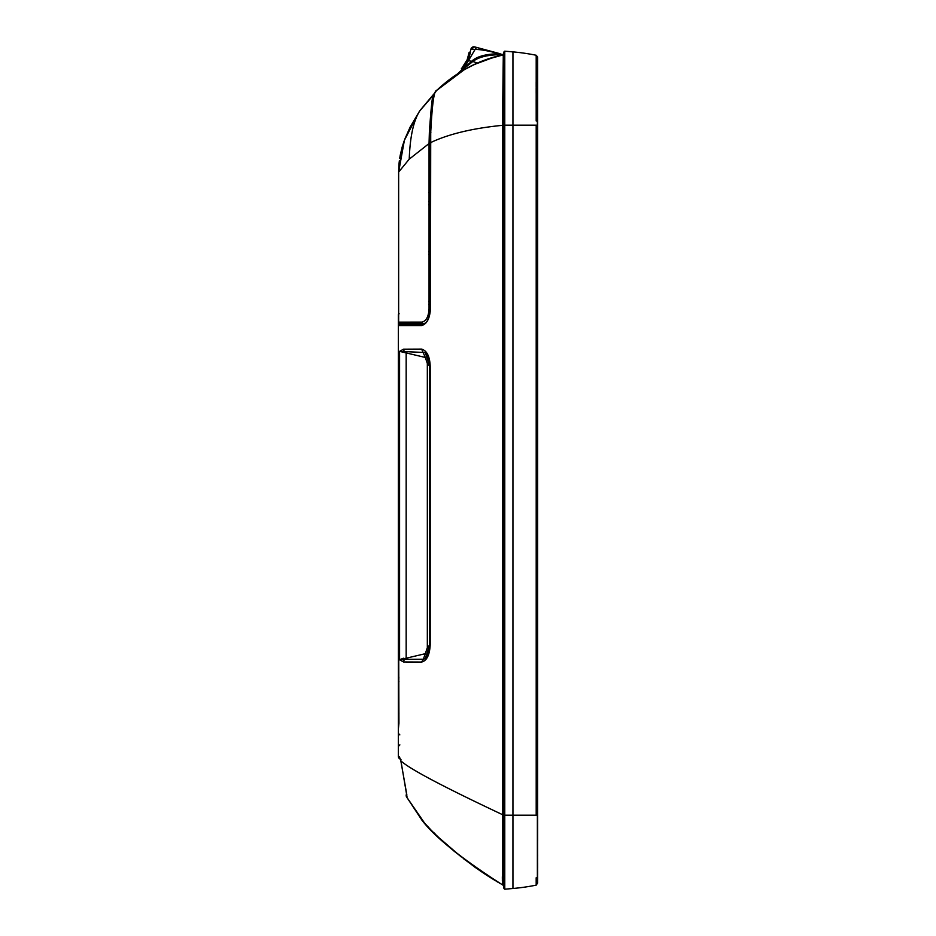 <?xml version="1.0" encoding="UTF-8"?>
<svg xmlns="http://www.w3.org/2000/svg" width="936" height="936" viewBox="0 0 936 936"><rect width="100%" height="100%" fill="white"/><g stroke="black" fill="none" stroke-linecap="round" stroke-linejoin="round"><path stroke-width="1.4" d="M503.872 888.065A0.913 0.913 0 0 0 504.773 888.978A0.913 0.913 0 0 1 503.872 888.065A0.913 0.913 0 0 0 504.773 888.978A0.913 0.913 0 0 1 503.872 888.065L503.872 52.311A0.913 0.913 0 0 1 504.773 51.398A0.913 0.913 0 0 0 503.872 52.311A0.913 0.913 0 0 1 504.773 51.398M536.188 120.978L536.199 55.259A208.997 208.997 0 0 0 512.94 51.889L504.773 51.176L504.773 889.2L512.94 888.486A208.997 208.997 0 0 0 536.199 885.128L536.176 877.792M536.176 880.694L536.188 883.49M536.188 56.218L536.188 57.014M536.176 81.865L536.176 86.65M536.176 88.312L536.176 93.249M536.176 99.684L536.188 109.828M537.369 882.005L537.358 57.213M503.872 125.178L512.94 125.178L512.94 815.197L536.199 815.197L536.199 125.178L512.94 125.178L512.94 51.889A208.997 208.997 0 0 1 536.199 55.259L537.615 57.388L537.615 882.8M537.615 120.802L537.615 118.521M537.615 109.5L537.615 104.972M537.358 56.371L537.615 57.388A1.509 1.509 -94.6 0 1 537.615 58.126L537.662 57.763A1.509 1.509 0 0 0 537.615 57.388L536.199 55.259M536.199 885.128L537.615 882.999A1.509 1.509 0 0 0 537.615 882.262A1.509 1.509 0 0 1 537.615 882.999L536.199 885.128A208.997 208.997 0 0 1 512.94 888.486L512.94 815.197L503.872 815.197M505.51 125.178L502.456 125.167L503.299 54.85C479.021 59.74 456.838 71.557 436.761 90.324C434.749 90.546 432.572 96.525 430.724 132.502L430.478 308.517C429.858 318.415 426.91 324.078 421.645 325.541L398.338 325.552L398.338 756.3L399.485 756.955L400.924 760.909C409.57 768.936 443.418 786.837 502.456 814.636L502.503 884.871C462.173 859.049 435.392 837.603 422.171 820.533L406.446 796.735L424.874 823.516C430.712 830.092 439.487 838.492 451.187 848.741L474.716 867.075L502.971 885.14M398.338 723.844L398.338 724.476M398.935 677.196L398.338 677.173L398.338 729.319L398.935 723.282L398.572 608.377L398.338 681.595L398.935 681.595M421.645 325.552A0.913 0.807 -90 0 1 422.347 324.64L399.134 324.652L398.338 325.552L398.338 314.625L399.134 313.759M398.338 351.363L398.572 472.306L398.935 357.4L398.338 351.363M398.338 400.514L398.338 438.294L398.338 400.514M398.338 376.307L398.338 425.143L398.338 376.307M398.338 383.456L398.338 422.066L398.338 383.456M399.859 758.92L400.982 759.576L399.859 758.92A3.019 3.019 0 0 1 398.338 756.3A3.019 3.019 0 0 0 399.859 758.92M398.338 677.173A3.019 3.019 180 0 0 398.935 678.974L398.338 677.173A3.019 3.019 0 0 0 398.35 677.29A3.019 3.019 0 0 1 398.338 677.173M429.565 305.85L430.349 305.779M405.3 324.652L400.456 324.652M407.113 323.634L415.467 323.634M399.157 323.259L398.338 325.552A0.913 0.913 0 0 1 399.134 324.652L407.113 323.669M430.349 142.927L430.349 308.517C429.308 318.439 426.793 323.809 422.815 324.605L423.224 324.523M425.704 322.885L424.055 323.587L424.956 323.575M474.248 64.537L494.653 56.979L503.299 54.85A6.049 6.049 -91 0 1 503.872 54.756L495.366 56.78M492.523 57.599L485.55 59.892M473.054 65.099L465.847 68.796M459.459 72.54L468.913 67.158M424.757 823.329L428.103 826.851M433.801 832.619L435.123 833.917M440.189 838.761L461.074 856.768M463.425 858.616L480.273 870.913M500.35 883.631L499.204 882.952M430.478 142.67L431.145 142.67L430.478 142.67C448.461 134.082 472.446 128.302 502.456 125.33L503.872 125.33M403.545 661.963L421.621 662.044C426.781 660.781 429.636 655.036 430.209 644.822L430.209 366.315C429.811 356.487 426.956 350.743 421.621 349.093L403.545 349.175L399.578 351.363L425.295 357.447L427.331 363.449L427.331 647.689L425.295 653.691L399.578 659.775L403.545 661.963A3.019 2.948 108.2 0 1 405.159 659.295L423.341 659.225L425.295 653.691M400.982 759.576L400.175 758.815L400.947 761.541A3.019 2.434 167.8 0 1 400.924 760.909L406.973 796.583A3.019 3.019 -100 0 1 406.774 794.875M406.973 796.583L406.446 796.735A3.019 3.019 0 0 1 406.598 793.95L406.376 792.886M399.485 756.955A3.019 3.007 120 0 0 400.503 759.236M502.328 876.775L502.328 877.5M502.339 878.53L502.339 879.384M502.351 880.343L502.363 881.221M502.456 125.167L502.456 814.636L503.872 814.636M503.872 885.444A6.049 6.049 -89 0 1 502.503 884.871M421.621 662.044L423.341 659.225L425.272 658.605L429.764 644.822L429.764 366.315L425.272 352.533L399.578 351.363L399.578 659.775L405.159 659.295L406.165 657.68L406.165 353.445L405.159 351.842A3.019 2.948 -108.2 0 1 403.545 349.175M421.621 349.093L425.295 357.447M425.272 658.605L425.272 658.605C428.63 654.147 430.127 649.549 429.764 644.822L430.209 644.822M427.331 647.689L429.764 644.822L430.209 366.315M399.59 659.775L400.491 659.236M401.907 658.71L403.802 658.183M398.795 400.514L398.795 438.294L398.795 400.514M398.795 402.258L398.795 432.432L398.795 402.258M398.795 387.223L398.795 417.386L398.795 387.223M398.795 376.307L398.795 425.143L398.795 376.307M398.795 380.332L398.795 420.463L398.795 380.332M398.338 402.246L398.338 432.432L398.338 402.246M398.338 387.223L398.338 417.386L398.338 387.223M471.054 49.081L475.067 49.456C479.922 49.327 488.065 50.755 499.496 53.738L502.995 54.697C488.955 54.534 478.893 56.803 472.809 61.507L468.164 60.618L470.293 52.65L468.632 59.225M470.948 49.046L474.657 46.905A3.019 3.019 105 0 0 470.96 49.046L468.246 59.459M502.749 54.499L502 54.311M500.28 53.902L499.496 53.738C486.252 53.867 476.974 56.359 471.685 61.226L457.891 73.534L472.809 61.507L473.768 61.811M495.764 56.675L503.872 54.733L498.841 54.639M467.988 60.594L464.876 66.713L467.988 60.594M467.333 62.01L468.164 60.618M500.046 53.703L477.535 47.677L500.046 53.703A3.019 1.568 105 0 0 499.496 53.738M474.646 46.894L476.401 47.362M487.516 50.345L477.313 47.607L487.516 50.345M467.345 59.225L469.193 52.24L466.853 60.934L467.743 61.168L462.688 68.702M467.684 61.062L467.614 59.108L468.292 59.284M469.521 52.439L470.375 53.141L469.17 52.755L467.661 58.945M467.333 59.845L467.59 59.202M467.31 59.494L461.647 68.48L466.853 60.934M464.853 66.093L467.321 62.033M461.296 68.808L463.519 66.351M467.321 59.845L467.988 60.021M404.141 141.02L400.175 155.47L402.246 146.788M399.356 160.711L398.911 165.04M402.48 146.004L404.34 140.458M399.216 161.869L399.122 162.817M399.04 163.601L398.97 164.408M418.942 112.098L404.387 140.33L398.642 172.048L398.876 165.578M430.864 132.444L429.367 132.304C431.063 107.523 432.397 95.133 433.368 95.144L419.644 111.01L410.143 127.097L405.031 138.633M409.243 159.143L429.051 143.536L429.051 308.634C428.641 316.391 426.336 320.884 422.124 322.113L398.642 322.136L398.642 172.048L409.243 159.143C410.038 136.211 413.689 119.913 420.229 110.214L435.954 91.529M402.012 147.619L404.434 140.224M405.077 164.245L398.642 172.048L398.642 255.423M398.642 253.048L398.642 250.942M429.051 304.493L430.349 304.539M429.051 147.853L430.349 146.975M422.124 322.113A1.509 1.345 -90.1 0 0 423.458 323.622L423.657 323.61A1.509 1.345 -90.1 0 1 423.458 323.622L400.152 323.645A1.509 1.509 0 0 0 400.339 323.634A1.509 1.509 0 0 1 400.128 323.645L400.163 323.645A1.509 1.509 0 0 1 398.642 322.136L398.689 322.499M424.441 323.505L425.155 323.411M429.367 132.304L429.051 143.536M429.051 308.634L430.537 308.634M428.793 251.878L429.565 250.368L429.565 206.224L430.349 206.224M429.565 250.368L430.349 250.368M430.349 194.126L428.793 192.617M428.793 201.685L429.565 200.175L429.565 194.126M429.565 200.175L430.349 200.175M428.793 301.462L429.565 299.953L429.565 255.809L428.793 254.299M428.793 204.703L429.565 206.224M429.565 306.002L428.793 304.493M536.199 125.178L537.615 125.178M536.199 815.197L537.662 815.197L537.65 841.195M537.615 882.262L537.662 57.763A1.509 1.509 0 0 0 537.615 57.388M406.446 796.735A3.019 3.019 0 0 1 406.598 793.95M429.565 288.159L430.349 288.159M429.53 255.364L430.349 254.896M430.724 132.502L430.349 142.67M425.272 352.533C428.653 357.037 430.15 361.624 429.764 366.315L427.331 363.449M477.535 47.677A3.019 1.966 105 0 0 475.067 49.456L464.642 67.076L457.891 73.534M470.96 49.046L469.919 52.954M468.211 59.26L467.661 61.144M467.392 61.881L464.876 66.713M477.711 63.133L472.809 61.507M469.03 52.744L468.515 54.651M400.128 323.645A1.509 1.509 0 0 1 398.642 322.136M537.65 854.697L537.65 856.101M537.65 862.84L537.65 867.859M537.65 870.363L537.65 874.973M537.65 876.517L537.65 878.647M537.65 879.735L537.65 880.519M537.662 125.178L537.662 57.763M400.994 761.775L406.832 794.816M430.607 132.491C431.379 122.148 432.526 91.12 436.48 90.57L464.373 69.615L475.172 64.116M435.275 92.208L436.621 90.429M497.8 882.121L496.606 881.396M495.612 880.799L490.394 877.582M490.031 877.348L486.533 875.113M486.509 875.09L479.255 870.246M476.447 868.304L453.972 851.093M430.186 829.109L424.698 823.317M422.768 821.188L422.148 820.509M503.299 54.85L486.825 59.448M399.859 744.892L398.338 746.413L399.859 744.892M399.859 734.912L398.338 733.403M398.935 713.29L398.338 712.694M469.556 54.23L469.884 53.013M461.308 68.808L462.314 69.077M469.474 52.322L470.375 52.568M399.672 158.5L400.292 154.873L399.672 158.5M404.212 140.833L403.79 141.991M404.095 141.125L403.825 141.886L404.095 141.125M403.709 142.225L403.451 142.962M402.55 145.782L402.117 147.209M405.592 137.218L405.276 138.013"/></g></svg>
